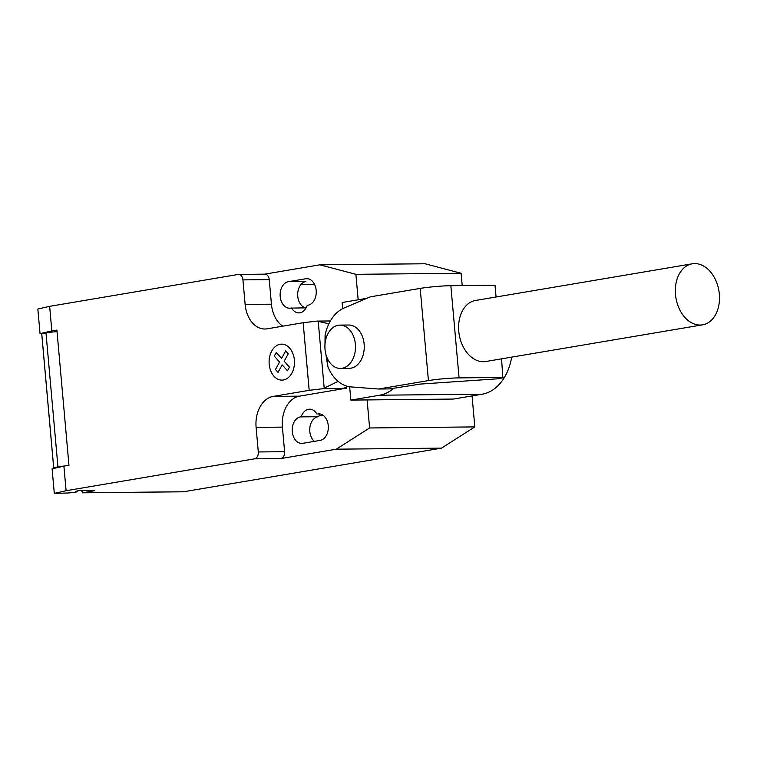 <?xml version="1.0" encoding="UTF-8"?>
<svg xmlns="http://www.w3.org/2000/svg" width="757" height="757" viewBox="0 0 757 757"><rect width="100%" height="100%" fill="white"/><g stroke="black" fill="none" stroke-linecap="round" stroke-linejoin="round"><path stroke-width="1.14" d="M338.284 325.255A21.66 15.291 -90.6 0 0 324.942 348.125A21.66 15.291 -90.6 0 0 340.413 368.432A21.66 15.291 -90.6 0 0 342.117 368.281A21.66 15.291 -90.6 0 0 355.459 345.41A21.66 15.291 -90.6 0 0 339.988 325.103A21.66 15.291 -90.6 0 0 338.284 325.255M339.988 325.103L348.75 325.018A21.66 15.291 89.4 0 1 364.221 345.315A21.66 15.291 89.4 0 1 350.888 368.186A21.66 15.291 89.4 0 1 349.185 368.337L340.413 368.432M694.671 263.597A30.952 21.783 80.4 0 0 692.258 263.805A30.952 21.783 80.4 0 0 675.679 296.252A30.952 21.783 80.4 0 0 700.159 325.046A30.952 21.783 80.4 0 0 702.581 324.838A30.952 21.783 80.4 0 0 719.15 292.391A30.952 21.783 80.4 0 0 694.671 263.597M702.581 324.838L485.852 361.496A30.952 21.783 -99.6 0 1 483.43 361.714A30.952 21.783 -99.6 0 1 458.95 332.919A30.952 21.783 -99.6 0 1 475.519 300.472L692.258 263.805M496.072 296.999L495.021 285.257L450.85 285.701A22.067 1.741 174.9 0 0 420.192 288.398L370.353 296.829L343.65 308.194A40.348 28.482 -90.6 0 0 325.084 335.294L324.98 344.473M325.841 354.058L327.895 366.785A40.348 28.482 -90.6 0 0 350.671 386.893L378.576 389.022L389.618 388.909L420.372 384.073L496.441 378.888L502.809 377.809L501.588 358.837M378.576 389.022L428.424 380.582A22.067 1.741 -5.1 0 1 459.073 377.885L503.254 377.45M428.424 380.582L420.192 288.398M327.895 366.785L327.1 357.796M325.548 340.432L325.084 335.294M393.829 388.199A49.139 34.69 89.4 0 1 379.711 395.211L350.841 400.093L349.649 386.761M350.841 400.093L453.424 399.062L482.294 394.179A49.139 34.69 -90.6 0 0 511.685 357.134M342.684 308.667L342.126 302.507L366.833 298.324M183.118 491.776A3.094 2.186 -90.6 0 0 183.364 491.795A3.094 2.186 -90.6 0 0 183.61 491.766L82.778 492.779L94.502 490.687L80.412 490.385L75.918 491.265A8.043 0.634 -5.1 0 1 77.593 491.501A8.043 0.634 -5.1 0 1 75.274 492.164A8.043 0.634 -5.1 0 1 67.534 493.015L54.305 493.403L66.096 490.716L63.9 466.132L52.11 468.829L54.305 493.403M338.152 381.367L322.993 388.691L309.178 390.328L303.15 322.719L316.956 321.091L328.898 323.778M347.775 386.392L346.195 387.518L342.183 388.502L322.993 388.691M342.183 388.502L346.015 388.237L345.958 387.527M309.178 390.328L273.145 396.422L299.45 396.157L346.015 388.237M49.64 306.339L37.85 309.036L40.045 333.619L51.836 330.923L49.64 306.339L238.058 274.469A6.188 4.372 89.4 0 1 238.55 274.422A6.188 4.372 89.4 0 1 242.94 279.882L245.136 304.465A27.848 19.663 -90.6 0 0 264.922 329.011A27.848 19.663 -90.6 0 0 267.107 328.822L303.15 322.719M51.836 330.923L56.898 330.071L68.963 465.271L63.9 466.132M273.145 396.422A27.848 19.663 -90.6 0 0 256.103 427.374L258.298 451.957A6.188 4.372 89.4 0 1 254.513 458.837L66.096 490.716M57.04 331.623A13.617 1.079 174.9 0 0 45.988 332.891L41.758 333.856L53.719 467.826L57.939 466.87L45.988 332.891M57.939 466.87A13.617 1.079 -5.1 0 1 64.837 465.971M55.062 468.148A9.283 0.729 -5.1 0 1 53.69 467.892A9.283 0.729 -5.1 0 1 53.719 467.826M42.912 333.591L40.045 333.619M82.589 490.706L82.551 492.798L81.68 490.716M330.383 320.959L316.956 321.091M346.261 388.237L346.195 387.518M299.45 396.157A27.848 19.663 -90.6 0 0 282.408 427.118L284.604 451.692A6.188 4.372 89.4 0 1 280.819 458.572L254.513 458.837M367.107 399.933L369.605 427.96L336.297 449.185L280.819 458.572M264.609 274.166L319.851 264.818L355.894 274.318L358.165 299.791M264.363 274.204A6.188 4.372 89.4 0 1 264.846 274.157A6.188 4.372 89.4 0 1 269.246 279.617L271.441 304.2A27.848 19.663 -90.6 0 0 282.796 326.163M316.965 414.098A13.304 9.396 -90.6 0 0 309.585 409.187A13.304 9.396 -90.6 0 0 301.21 416.757L300.415 416.889A13.304 9.396 -90.6 0 0 292.23 430.941A13.304 9.396 -90.6 0 0 301.731 443.413A13.304 9.396 -90.6 0 0 302.781 443.318L320.116 440.385A13.304 9.396 -90.6 0 0 328.311 426.333A13.304 9.396 -90.6 0 0 318.801 413.871A13.304 9.396 -90.6 0 0 317.76 413.956L320.466 414.06M291.502 307.976A13.304 9.396 -90.6 0 0 298.883 312.887A13.304 9.396 -90.6 0 0 307.257 305.317L308.052 305.185A13.304 9.396 -90.6 0 0 316.237 291.133A13.304 9.396 -90.6 0 0 306.736 278.661A13.304 9.396 -90.6 0 0 305.686 278.756L288.351 281.689A13.304 9.396 -90.6 0 0 280.156 295.741A13.304 9.396 -90.6 0 0 289.666 308.203A13.304 9.396 -90.6 0 0 290.707 308.118L306.159 307.834M183.61 491.766L441.52 448.135L474.828 426.91L472.056 395.911M301.21 416.757L318.754 416.587A13.304 9.396 89.4 0 1 319.842 414.07M319.18 415.432L323.248 415.394M319.851 264.818L425.065 263.767L461.108 273.268L355.894 274.318M336.297 449.185L441.52 448.135M300.926 284.594L314.59 284.462M314.373 441.359A13.304 9.396 89.4 0 1 309.935 427.166A13.304 9.396 89.4 0 1 317.959 416.719L318.754 416.587M305.535 307.844A13.304 9.396 89.4 0 1 297.671 294.378A13.304 9.396 89.4 0 1 305.885 281.509L288.351 281.689M462.215 285.588L461.108 273.268M369.605 427.96L474.828 426.91M278.037 372.359L275.463 369.501L279.579 362.016L274.271 356.14L276.267 352.497L281.585 358.392L285.701 350.907L288.275 353.765L284.159 361.24L289.467 367.136L287.471 370.76L282.162 364.883L278.037 372.359M283.373 379.986A17.979 12.689 -90.6 0 0 291.89 351.362A17.979 12.689 -90.6 0 0 270.079 355.052A17.979 12.689 -90.6 0 0 283.373 379.986M459.073 377.885L450.85 285.701M482.294 394.179L379.711 395.211M324.185 388.114L318.224 321.375M269.246 279.617L242.94 279.882M284.604 451.692L258.298 451.957M282.408 427.118L256.103 427.374M271.441 304.2L245.136 304.465M305.686 278.756L307.787 278.737M300.415 416.889L317.959 416.719M317.76 413.956L319.851 413.937M77.536 490.877L77.593 491.501M41.739 333.913L53.69 467.892M183.364 491.795L82.551 492.798M264.846 274.157L238.55 274.422"/></g></svg>
